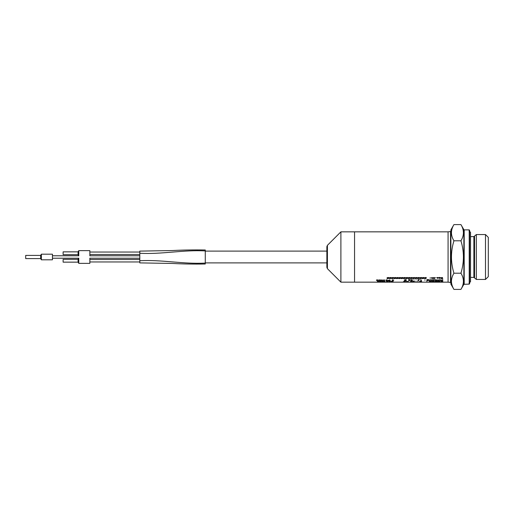 <?xml version="1.0" encoding="UTF-8"?>
<svg xmlns="http://www.w3.org/2000/svg" width="514" height="514" viewBox="0 0 514 514"><rect width="100%" height="100%" fill="white"/><g stroke="black" fill="none" stroke-linecap="round" stroke-linejoin="round"><path stroke-width="0.77" d="M450.887 282.533L448.079 282.16L448.079 231.84L340.898 231.84L340.898 282.16L354.551 282.16L354.551 231.84L354.551 282.16L448.079 282.16L448.079 231.84L450.887 231.467M453.933 289.401L450.887 284.126L450.887 229.874L453.933 224.599C450.643 230.002 450.643 235.399 453.933 240.803C450.643 251.603 450.643 262.397 453.933 273.197C452.333 275.845 451.498 278.543 451.427 281.299C451.498 284.062 452.333 286.761 453.933 289.401L460.936 289.401C464.226 283.998 464.226 278.601 460.936 273.197C464.226 262.397 464.226 251.603 460.936 240.803C464.226 235.399 464.226 230.002 460.936 224.599L453.933 224.599M452.024 228.858L452.127 228.524M453.078 287.795L452.918 287.454M452.815 287.236L452.249 285.823M453.933 273.197L460.936 273.197M453.933 240.803L460.936 240.803M461.289 225.235L461.482 225.588M463.442 232.701L463.429 233.221M463.39 233.838L463.332 234.326M462.844 285.142L462.529 286.08M469.218 284.126L469.218 229.874L469.597 230.253L469.597 283.747L469.218 284.126L463.872 284.313L460.936 289.401M485.492 279.449L485.492 234.551L488.3 237.359L488.3 276.641L485.492 279.449L476.33 279.449L473.882 277.387L470.528 277.387M476.33 279.449L476.33 234.551L473.882 236.613L470.528 236.613M327.418 268.681L327.418 245.319L326.865 246.643L326.865 267.357L327.418 268.681L340.898 282.16M139.808 252.04L89.86 252.04M139.808 259.525L89.86 259.525M78.077 254.661L63.113 254.661L63.113 251.854L78.077 251.854L78.777 250.639L78.777 255.876L78.077 254.661L78.077 251.854M89.86 255.876L89.86 250.639L78.777 250.639M78.077 262.146L63.113 262.146L63.113 259.339L78.077 259.339L78.777 258.124L78.777 263.361L78.077 262.146L78.077 259.339M78.777 263.361L89.86 263.361L89.86 258.124M205.279 250.922L205.279 249.984C193.187 249.804 182.277 249.99 172.543 250.549L139.808 251.108L139.808 262.892L172.543 263.451C182.277 264.01 193.187 264.196 205.279 264.016L205.279 250.922C183.601 249.669 161.486 254.507 139.808 253.261M205.279 263.078C183.601 264.331 161.486 259.493 139.808 260.739M40.664 258.587L25.7 258.587L25.7 255.413L40.664 255.413L41.364 254.192L41.364 259.808L40.664 258.587L40.664 255.413M41.364 259.808L52.447 259.808L52.447 254.192L41.364 254.192M469.031 283.188L470.528 281.691L470.528 232.309L469.031 230.812M470.528 281.222L470.528 232.778M387.286 278.607L388.655 278.427C387.228 278.158 389.657 277.464 388.481 277.502L387.068 277.695C388.443 277.997 386.271 278.627 387.286 278.607M389.631 278.607L391 278.427C389.573 278.158 392.002 277.464 390.826 277.502L389.413 277.695C390.788 277.997 388.616 278.627 389.631 278.607M391.976 278.607L393.345 278.427C391.919 278.158 394.347 277.464 393.171 277.502L391.758 277.695C393.133 277.997 390.961 278.627 391.976 278.607M394.315 278.607L395.69 278.427C394.264 278.158 396.692 277.464 395.517 277.502L394.103 277.695C395.472 277.997 393.306 278.627 394.315 278.607M396.66 278.607L398.035 278.427C396.609 278.158 399.037 277.464 397.862 277.502L396.448 277.695C397.817 277.997 395.645 278.627 396.66 278.607M399.005 278.607L400.38 278.427C398.948 278.158 401.383 277.464 400.207 277.502L398.793 277.695C400.162 277.997 397.99 278.627 399.005 278.607M401.35 278.607L402.725 278.427C401.293 278.158 403.728 277.464 402.546 277.502L401.132 277.695C402.507 277.997 400.335 278.627 401.35 278.607M403.696 278.607L405.071 278.427C403.638 278.158 406.073 277.464 404.891 277.502L403.477 277.695C404.852 277.997 402.68 278.627 403.696 278.607M406.041 278.607L407.409 278.427C405.983 278.158 408.412 277.464 407.236 277.502L405.822 277.695C407.197 277.997 405.026 278.627 406.041 278.607M408.386 278.607L409.754 278.427C408.328 278.158 410.757 277.464 409.581 277.502L408.167 277.695C409.542 277.997 407.371 278.627 408.386 278.607M410.731 278.607L412.099 278.427C410.673 278.158 413.102 277.464 411.926 277.502L410.513 277.695C411.887 277.997 409.716 278.627 410.731 278.607M413.076 278.607L414.445 278.427C413.018 278.158 415.447 277.464 414.271 277.502L412.858 277.695C414.233 277.997 412.061 278.627 413.076 278.607M415.421 278.607L416.79 278.427C415.363 278.158 417.792 277.464 416.616 277.502L415.203 277.695C416.578 277.997 414.406 278.627 415.421 278.607M417.76 278.607L419.135 278.427C417.709 278.158 420.137 277.464 418.961 277.502L417.548 277.695C418.916 277.997 416.751 278.627 417.76 278.607M420.105 278.607L421.48 278.427C420.054 278.158 422.482 277.464 421.307 277.502L419.893 277.695C421.262 277.997 419.09 278.627 420.105 278.607M422.45 278.607L423.825 278.427C422.392 278.158 424.827 277.464 423.652 277.502L422.238 277.695C423.607 277.997 421.435 278.627 422.45 278.607M424.795 278.607L426.17 278.427C424.737 278.158 427.173 277.464 425.99 277.502L424.577 277.695C425.952 277.997 423.78 278.627 424.795 278.607M430.186 277.676C430.629 277.502 430.629 277.502 430.186 277.676M430.186 278.312C430.629 278.138 430.629 278.138 430.186 278.312M431.368 277.624C432.589 277.515 432.589 277.515 431.368 277.624M432.216 278.048C431.619 278.048 431.619 278.048 432.216 278.048M432.39 278.267C430 278.524 432.859 277.065 432.39 278.267M434.414 277.502C434.555 278.376 434.144 278.376 433.167 277.502C432.499 277.881 432.486 278.247 433.141 278.607C432.994 277.766 433.398 277.766 434.362 278.607C435.056 278.28 435.075 277.913 434.414 277.502M435.647 277.676C436.09 277.502 436.09 277.502 435.647 277.676M437.902 277.599C437.189 277.881 437.189 277.881 437.902 277.599M437.902 277.978C437.253 278.215 437.253 278.215 437.902 277.978M437.453 278.312C438.66 278.048 438.66 277.778 437.453 277.502C436.688 277.566 436.585 277.708 437.144 277.926L437.453 278.312M439.252 277.849C440.093 277.624 440.093 277.624 439.252 277.849M440.395 278.074C439.438 278.254 439.213 278.215 439.721 277.958C440.659 277.74 440.607 277.586 439.566 277.489C437.748 277.2 439.425 279.063 440.395 278.074M442.477 277.759C440.498 277.245 442.316 278.292 441.732 278.158C440.472 278.877 444.032 278.003 442.374 278.607C440.53 278.826 441.52 278.1 440.858 277.804C442.124 277.444 442.663 277.431 442.477 277.759M376.903 280.548C377.584 280.034 377.867 280.034 377.745 280.548C378.355 280.329 378.349 280.098 377.726 279.86C377.038 280.406 376.756 280.406 376.878 279.86C376.229 280.111 376.235 280.342 376.903 280.548M379.345 280.548C380.032 280.034 380.315 280.034 380.193 280.548C380.803 280.329 380.79 280.098 380.167 279.86C379.48 280.406 379.197 280.406 379.319 279.86C378.67 280.111 378.683 280.342 379.345 280.548M381.227 280.027C383.264 280.072 383.303 280.22 381.33 280.471C382.371 280.644 382.872 279.764 381.227 280.027M383.45 280.027C385.487 280.072 385.519 280.22 383.547 280.471C384.594 280.644 385.095 279.764 383.45 280.027M387.048 280.098C385.204 279.52 386.849 281.184 387.048 280.098M387.453 280.336C386.592 278.864 384.543 281.261 387.453 280.336M389.458 280.355C387.068 280.278 389.856 281.145 389.458 280.355M388.314 280.753C387.177 280.239 389.94 280.258 389.856 279.86C390.319 280.573 389.805 280.869 388.314 280.753M393.236 279.944C392.529 280.194 392.529 280.194 393.236 279.944M393.236 280.271C392.6 280.477 392.6 280.477 393.236 280.271M392.49 280.535C392.246 280.355 391.649 279.854 393.062 279.86C394.077 280.239 393.885 280.464 392.49 280.535M405.842 279.744C403.413 279.603 406.073 280.599 405.842 279.744M405.842 280.201C403.606 280.079 406.06 280.914 405.842 280.201M404.666 280.548L404.28 279.976L405.899 279.629C406.792 280.284 406.381 280.586 404.666 280.548M409.754 280.046C408.771 279.822 408.771 279.822 409.754 280.046M408.836 280.387C408.437 281.119 411.945 279.886 409.305 279.597C406.587 279.963 411.573 280.612 408.836 280.387M412.177 279.931C412.144 279.5 411.701 279.526 410.827 280.008C411.431 280.13 410.429 280.811 412.189 280.56C413.359 279.989 410.654 280.862 411.483 280.22C411.868 280.316 410.776 279.327 412.177 279.931M413.397 279.783C413.841 279.622 413.841 279.622 413.397 279.783M414.946 279.783C415.389 279.622 415.389 279.622 414.946 279.783M416.488 279.783C416.938 279.622 416.938 279.622 416.488 279.783M419.495 279.629C418.55 279.989 418.261 280.291 418.621 280.515L418.184 280.58C417.638 280.297 417.927 280.014 419.045 279.744C417.522 279.687 417.67 279.648 419.495 279.629M421.454 280.438C420.773 280.56 420.555 280.291 420.805 279.629L421.454 280.438M424.93 279.783C425.374 279.622 425.374 279.622 424.93 279.783M424.93 280.336C425.374 280.188 425.374 280.188 424.93 280.336M426.916 280.194C428.56 280.297 428.515 280.406 426.787 280.522C428.175 280.747 428.785 280.567 428.612 279.969C429.447 279.353 425.669 279.68 427.23 279.744C428.477 279.879 428.374 280.034 426.916 280.194M429.556 280.586C430.43 279.937 430.848 279.86 430.803 280.361C431.387 280.483 431.387 280.239 430.803 279.629C429.948 280.316 429.543 280.406 429.582 279.892C428.978 279.77 428.972 280.001 429.556 280.586M433.334 279.629C432.955 280.271 432.57 280.271 432.19 279.629C431.567 279.931 431.522 280.252 432.049 280.586C432.537 280.072 432.968 280.072 433.334 280.586C433.983 280.297 433.983 279.976 433.334 279.629M434.632 280.001C435.409 280.342 435.409 280.342 434.632 280.001M435.731 279.629C434.876 280.252 433.206 279.173 434.503 280.278C435.538 280.522 435.949 280.303 435.731 279.629M437.954 280.49C436.502 280.811 437.51 278.986 436.752 279.931C436.939 280.323 436.682 280.528 435.981 280.554L437.954 280.49M438.564 280.586C439.431 279.937 439.849 279.86 439.811 280.361C440.389 280.483 440.389 280.239 439.811 279.629C438.956 280.316 438.545 280.406 438.59 279.892C437.986 279.77 437.973 280.001 438.564 280.586M442.342 279.629C442.727 280.239 442.336 280.528 441.166 280.49C441.224 279.757 441.089 279.59 440.768 279.969C440.145 281.254 444.514 280.316 442.342 279.629M378.497 281.364C377.398 281.357 377.398 281.357 378.497 281.364M378.869 281.447C378.073 280.406 375.895 282.083 378.869 281.447M380.752 281.1C380.533 281.569 378.754 280.875 379.82 281.595C380.257 281.28 381.998 281.743 380.752 281.1M382.3 281.325C383.142 281.177 383.142 281.177 382.3 281.325M383.444 281.46L382.769 281.396C383.772 281.242 383.682 281.139 382.5 281.094C380.842 280.991 382.448 282 383.444 281.46M384.144 281.595L385.089 281.409C384.459 281.152 384.144 281.209 384.144 281.595M387.697 281.402C386.701 281.531 386.701 281.531 387.697 281.402M386.374 281.254L387.248 281.344C386.22 281.344 386.104 281.428 386.901 281.601C388.475 281.261 388.301 281.145 386.374 281.254M390.081 281.164C390.094 281.903 388.076 281.19 390.081 281.164M390.332 281.254L389.284 281.595L388.539 281.1C388.462 281.1 391.777 280.856 390.332 281.254M391.141 281.28C393.846 281.306 393.897 281.441 391.295 281.678L392.934 281.479L391.141 281.28M404.235 281.447C405 281.666 405 281.666 404.235 281.447M405.328 281.19C404.447 281.601 402.815 280.914 404.1 281.621C405.135 281.775 405.546 281.633 405.328 281.19M407.975 281.531L406.6 281.428C406.06 281.229 406.105 281.306 406.728 281.659L408.347 281.659C408.296 281.177 408.174 281.139 407.975 281.531M411.541 281.254C412.999 281.968 409.401 281.653 411.541 281.254M411.817 281.197C413.943 282.263 407.846 281.466 411.817 281.197M414.573 281.19L413.256 281.794C412.703 281.64 412.993 281.466 414.123 281.274C412.581 281.229 412.729 281.203 414.573 281.19M415.903 281.299C415.466 281.184 415.466 281.184 415.903 281.299M417.452 281.299C417.008 281.184 417.008 281.184 417.452 281.299M419 281.299C418.557 281.184 418.557 281.184 419 281.299M420.529 281.428C419.88 281.929 422.09 281.364 420.529 281.428M421.679 281.351C418.537 280.805 420.324 282.424 421.679 281.351M426.877 281.299C426.434 281.184 426.434 281.184 426.877 281.299M426.877 281.659C426.434 281.569 426.434 281.569 426.877 281.659M430.931 281.274C430.88 282.205 428.188 281.319 430.931 281.274M431.381 281.274L429.357 281.274C428.605 281.993 431.477 281.935 431.381 281.274M433.951 281.531C432.235 282.34 432.261 280.67 433.951 281.531M434.195 281.704C432.55 281.897 431.869 281.768 432.158 281.325C433.81 281.113 434.484 281.235 434.195 281.704M435.255 281.8L436.63 281.717C435.21 281.601 437.575 281.203 436.457 281.19L435.043 281.312L435.255 281.8M437.478 281.8C438.686 281.376 436.99 281.004 437.478 281.8M439.547 281.274C437.144 281.216 439.965 281.833 439.547 281.274M439.547 281.582C439.862 281.865 439.99 281.73 439.945 281.19C437.755 281.28 437.62 281.415 439.547 281.582M442.342 281.274C439.823 281.197 442.676 281.833 442.342 281.274M442.342 281.576C440.029 281.518 442.65 281.987 442.342 281.576M441.166 281.781C441.038 281.633 440.157 281.119 442.4 281.19C443.325 281.608 442.914 281.8 441.166 281.781M378.368 282.083C378.837 282.244 376.145 282.051 378.368 282.083M381.484 282.141C381.33 281.968 379.338 282.212 381.484 282.141M401.8 282.128C402.642 282.09 402.642 282.09 401.8 282.128M424.545 282.141C425.611 282.128 425.611 282.128 424.545 282.141M429.8 282.102C429.363 282.064 429.363 282.064 429.8 282.102M429.8 282.16C429.363 282.154 429.363 282.154 429.8 282.16M442.342 282.096C439.778 282.083 442.727 282.225 442.342 282.096M406.664 282.16L408.457 282.16L406.664 282.16M438.519 282.16L439.785 282.16L438.519 282.16M422.701 282.16L423.966 282.16L422.701 282.16M420.728 282.16L421.994 282.16L420.728 282.16M418.756 282.16L420.022 282.16L418.756 282.16M414.117 282.16L415.383 282.16L414.117 282.16M412.151 282.16L413.417 282.16L412.151 282.16M410.178 282.16L411.444 282.16L410.178 282.16M405.328 282.16L404.929 282.16M403.753 282.16L403.355 282.16M442.74 282.16L441.494 282.147M442.342 282.154L441.275 282.16L442.342 282.154M437.549 282.16L435.307 282.16L437.549 282.16M437.125 282.135L435.737 282.16L437.125 282.135M434.491 282.096L432.473 282.16L434.491 282.096M432.872 282.096L433.655 282.16L432.872 282.096M417.201 282.16L417.201 282.154C419.263 282.154 416.822 282.154 416.925 282.096L415.929 282.147L416.925 282.16M402.944 282.147C400.483 282.16 403.67 282.16 402.648 282.064L402.944 282.147M386.894 282.16L386.245 282.16M385.249 282.16L382.679 282.16M384.601 282.154L383.335 282.16L384.601 282.154M380.411 282.16L382.127 282.16L380.411 282.16M378.818 282.16L376.955 282.16L378.818 282.16M378.143 282.16L377.559 282.16L378.143 282.16M450.515 282.16L450.515 231.84M463.872 284.313L463.872 229.687L460.936 224.599M464.2 284.126L464.2 229.874L463.872 229.687M473.882 277.387L473.882 236.613M474.544 277.663L474.544 236.337M469.218 229.874L464.2 229.874M485.492 234.551L476.33 234.551M327.418 245.319L340.898 231.84M139.808 254.475L89.86 254.475M139.808 261.96L89.86 261.96M205.279 262.892L326.865 262.892M205.279 251.108L326.865 251.108M139.808 255.786L89.86 255.786M78.777 255.786L52.447 255.786M139.808 258.214L89.86 258.214M78.777 258.214L52.447 258.214"/></g></svg>
